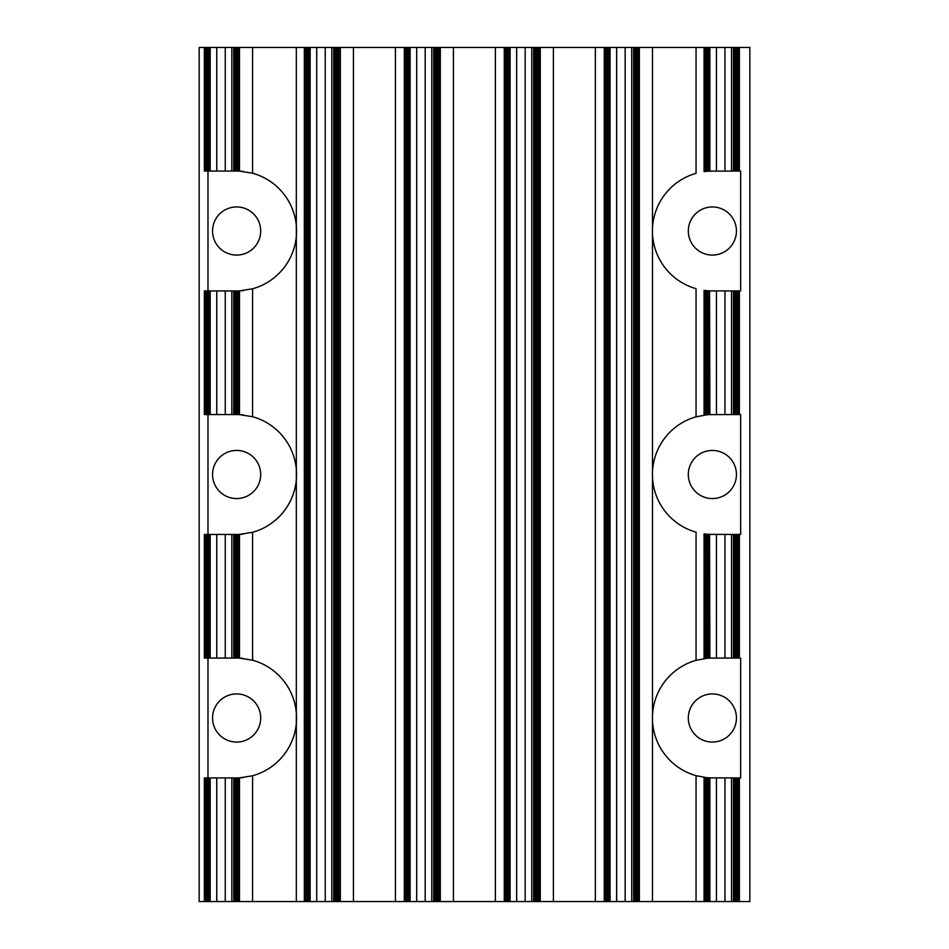 <?xml version="1.0" encoding="UTF-8"?>
<svg xmlns="http://www.w3.org/2000/svg" width="949" height="949" viewBox="0 0 949 949"><rect width="100%" height="100%" fill="white"/><g stroke="black" fill="none" stroke-linecap="round" stroke-linejoin="round"><path stroke-width="1.42" d="M225.257 414.559L236.87 414.559L236.87 290.94L204.355 290.94L204.355 414.559L225.257 414.559L225.257 290.94M711.453 658.06L711.062 658.072A59.941 59.941 90 0 0 709.888 658.108A59.941 59.941 90 0 0 709.876 658.108L709.567 534.37L709.567 658.12L739.378 658.06L739.378 534.441L709.876 534.382A59.941 59.941 90 0 0 711.845 534.429L711.453 534.429M710.671 414.583L711.062 414.583A59.941 59.941 90 0 1 711.453 414.571L711.062 414.583A59.941 59.941 90 0 0 710.671 414.583A59.941 59.941 90 0 0 710.279 414.594A59.941 59.941 90 0 0 709.888 414.618A59.941 59.941 90 0 0 709.876 414.618L709.567 290.88L709.567 414.63L739.378 414.559L739.378 290.94L709.876 290.892A59.941 59.941 90 0 0 709.888 290.892A59.941 59.941 90 0 0 711.062 290.928L711.453 290.94A59.941 59.941 90 0 1 711.062 290.928L710.671 290.916M231.829 534.441L204.355 534.441L204.355 658.06L236.87 658.06L236.87 534.441L231.829 534.441L231.829 658.06M204.355 47.45L204.355 171.069L236.87 171.069L236.87 47.45L199.16 47.45L199.16 901.55L239.48 901.55L239.48 777.86L239.207 901.55M236.87 901.55L236.87 777.931L204.355 777.931L204.355 901.55M738.915 777.931L709.567 777.86L709.567 901.55L739.378 901.55L739.378 777.931L738.915 901.55M738.915 47.45L709.567 47.45L709.567 171.14L739.378 171.069L739.378 47.45L738.915 171.069M705.143 534.002A59.941 59.941 90 0 0 707.918 534.275A59.941 59.941 90 0 0 708.713 534.323A59.941 59.941 90 0 0 708.784 534.334A59.941 59.941 90 0 0 709.105 534.346A59.941 59.941 90 0 0 709.164 534.346L709.413 534.358A59.941 59.941 90 0 0 709.496 534.37A59.941 59.941 90 0 0 709.567 534.37L709.567 658.12A59.941 59.941 90 0 0 709.413 658.131L709.164 658.143A59.941 59.941 90 0 0 709.105 658.143A59.941 59.941 90 0 0 708.713 658.167L706.981 658.298M705.143 290.501A59.941 59.941 90 0 0 707.918 290.774A59.941 59.941 90 0 0 708.31 290.809A59.941 59.941 90 0 0 709.105 290.857A59.941 59.941 90 0 0 709.164 290.857L709.413 290.868A59.941 59.941 90 0 0 709.496 290.868A59.941 59.941 90 0 0 709.567 290.88L709.567 414.63A59.941 59.941 90 0 0 709.413 414.642L709.164 414.654A59.941 59.941 90 0 0 709.105 414.654A59.941 59.941 90 0 0 708.713 414.677L706.981 414.808M639.104 47.45L604.252 47.45L604.252 901.55L639.365 901.55L639.365 47.45L639.104 901.55M310.145 901.55L339.184 901.55L339.184 47.45L304.332 47.45L304.332 901.55L310.145 901.55L310.145 47.45M705.143 171.508A59.941 59.941 90 0 1 707.135 171.294A59.941 59.941 90 0 1 707.527 171.271A59.941 59.941 90 0 1 707.918 171.235A59.941 59.941 90 0 1 709.105 171.164A59.941 59.941 90 0 1 709.164 171.152L709.413 171.14A59.941 59.941 90 0 1 709.567 171.14L709.567 47.45L704.063 47.45L704.063 171.65M704.063 777.35L704.063 901.55L709.567 901.55L709.567 777.86A59.941 59.941 90 0 1 709.413 777.86L709.164 777.848A59.941 59.941 90 0 1 709.105 777.836A59.941 59.941 90 0 1 707.918 777.765A59.941 59.941 90 0 1 707.527 777.729A59.941 59.941 90 0 1 707.135 777.706A59.941 59.941 90 0 1 706.744 777.67L696.056 775.665A59.941 59.941 -90 0 1 652.473 720.172L652.473 715.807A59.941 59.941 -90 0 1 696.056 660.326L696.056 532.175A59.941 59.941 -90 0 1 652.473 476.683L652.473 472.317A59.941 59.941 -90 0 1 696.056 416.825L696.056 288.674A59.941 59.941 -90 0 1 652.473 233.193L652.473 228.828A59.941 59.941 90 0 0 652.473 233.193L652.473 472.317A59.941 59.941 90 0 0 652.473 476.683L652.473 715.807A59.941 59.941 90 0 0 652.473 720.172L652.473 901.55L639.365 901.55M516.659 901.55L539.127 901.55L539.127 47.45L504.275 47.45L504.275 901.55L516.659 901.55L516.659 47.45M416.694 901.55L439.162 901.55L439.162 47.45L404.31 47.45L404.31 901.55L416.694 901.55L416.694 47.45M309.837 901.55L309.837 47.45L309.837 901.55M712.379 171.069L711.845 171.069A59.941 59.941 90 0 0 710.671 171.093L711.453 171.081M209.859 414.559L209.859 290.94L209.859 414.559M209.859 658.06L209.859 534.441L209.859 658.06M209.859 901.55L209.859 777.931L209.859 901.55M711.845 777.931L711.453 777.919A59.941 59.941 90 0 1 711.062 777.919L712.379 777.931M710.671 534.417L712.379 534.441M609.756 47.45L609.744 901.55L609.756 47.45M509.779 901.55L509.779 47.45L509.779 901.55M409.814 901.55L409.814 47.45L409.802 901.55M709.876 901.55L709.876 777.883A59.941 59.941 90 0 0 709.888 777.883A59.941 59.941 90 0 0 711.062 777.919L710.671 777.907M237.914 290.928L236.621 290.94C239.041 290.916 239.041 290.916 236.621 290.94C239.041 290.916 239.041 290.916 236.621 290.94A59.941 59.941 90 0 0 239.207 290.892L239.48 414.63L239.48 290.88L238.436 290.916L238.436 414.594M236.621 414.559L236.621 414.559C239.041 414.594 239.041 414.594 236.621 414.559C239.041 414.594 239.041 414.594 236.621 414.559L239.207 414.618A59.941 59.941 90 0 0 236.621 414.559M237.914 534.429L236.621 534.441C239.041 534.406 239.041 534.406 236.621 534.441C239.041 534.406 239.041 534.406 236.621 534.441A59.941 59.941 90 0 0 239.207 534.382L239.48 658.12L239.48 534.37L238.436 534.406L238.436 658.084L239.207 658.108A59.941 59.941 90 0 0 236.621 658.06L236.621 658.06C239.041 658.084 239.041 658.084 236.621 658.06C239.041 658.084 239.041 658.084 236.621 658.06L237.914 658.072M239.207 47.45L239.48 171.14L239.48 47.45L238.436 47.45L238.436 171.093L239.207 171.128A59.941 59.941 90 0 0 236.621 171.069L236.621 171.069C239.041 171.105 239.041 171.105 236.621 171.069C239.041 171.105 239.041 171.105 236.621 171.069L237.914 171.081M238.436 47.45L236.87 47.45M236.621 777.931L236.621 777.931C239.041 777.895 239.041 777.895 236.621 777.931C239.041 777.895 239.041 777.895 236.621 777.931A59.941 59.941 90 0 0 239.207 777.872L238.436 777.907L238.436 901.55M243.49 290.548A59.941 59.941 90 0 1 239.48 290.88L252.588 288.781L252.588 416.73L239.48 414.63A59.941 59.941 90 0 1 243.502 414.962M708.713 658.167A59.941 59.941 90 0 0 708.31 658.191A59.941 59.941 90 0 0 707.918 658.226A59.941 59.941 90 0 0 707.527 658.25A59.941 59.941 90 0 0 706.744 658.321L696.056 660.326M708.713 414.677A59.941 59.941 90 0 0 707.918 414.725A59.941 59.941 90 0 0 706.744 414.832L696.056 416.825M243.49 534.038A59.941 59.941 90 0 1 239.48 534.37L252.588 532.27L252.588 660.219L239.48 658.12A59.941 59.941 90 0 1 243.502 658.452M738.915 534.441L738.915 658.06M738.915 290.94L738.915 414.559M252.588 416.73A59.941 59.941 -90 0 1 296.325 469.138L296.325 479.862A59.941 59.941 -90 0 1 252.588 532.27M243.49 171.461A59.941 59.941 90 0 0 239.48 171.14L252.588 173.228A59.941 59.941 -90 0 1 296.325 225.648L296.325 236.372A59.941 59.941 -90 0 1 252.588 288.781M252.588 660.219A59.941 59.941 -90 0 1 296.325 712.628L296.325 723.352A59.941 59.941 -90 0 1 252.588 775.772L239.48 777.86A59.941 59.941 90 0 0 243.502 777.539M639.365 47.45L652.473 47.45L652.473 228.828A59.941 59.941 -90 0 1 696.056 173.335L696.056 47.45L704.063 47.45M239.48 47.45L252.588 47.45L252.588 173.228M704.063 901.55L652.473 901.55M708.784 901.55L708.784 777.824L706.981 777.682M604.252 901.55L539.127 901.55M595.355 901.55L595.355 47.45L604.252 47.45M540.278 901.55L540.278 47.45L553.386 47.45L553.386 901.55M504.275 901.55L439.162 901.55M495.39 901.55L495.39 47.45L504.275 47.45M440.312 901.55L440.312 47.45L453.42 47.45L453.42 901.55M404.31 901.55L339.184 901.55M395.413 901.55L395.413 47.45L404.31 47.45M340.335 901.55L340.335 47.45L353.443 47.45L353.443 901.55M304.332 901.55L239.48 901.55M296.325 901.55L296.325 723.352A59.941 59.941 90 0 0 296.325 712.628L296.325 479.862A59.941 59.941 90 0 0 296.325 469.138L296.325 236.372A59.941 59.941 90 0 0 296.325 225.648L296.325 47.45L304.332 47.45M739.378 290.94L740.659 290.94L740.659 171.069L739.378 171.069M710.671 171.093A59.941 59.941 90 0 0 709.888 171.117A59.941 59.941 90 0 0 709.876 171.117L709.876 47.45M739.378 777.931L740.659 777.931L740.659 658.06L739.378 658.06M706.744 658.321A59.941 59.941 90 0 0 705.143 658.499M705.143 777.492A59.941 59.941 90 0 0 706.744 777.67M739.378 534.441L740.659 534.441L740.659 414.559L739.378 414.559M706.744 414.832A59.941 59.941 90 0 0 705.143 414.998M696.056 47.45L652.473 47.45M296.325 47.45L252.588 47.45M207.985 171.069L207.985 290.94M207.985 414.559L207.985 534.441M207.985 658.06L207.985 777.931M595.355 47.45L553.386 47.45M540.278 47.45L539.127 47.45M495.39 47.45L453.42 47.45M440.312 47.45L439.162 47.45M395.413 47.45L353.443 47.45M340.335 47.45L339.184 47.45M739.378 47.45L749.84 47.45L749.84 901.55L739.378 901.55M212.552 231.01A24.069 24.069 -90 0 1 248.662 210.168A24.069 24.069 -90 0 1 248.662 251.853A24.069 24.069 -90 0 1 212.552 231.01M212.552 474.5A24.069 24.069 -90 0 1 248.662 453.658A24.069 24.069 -90 0 1 248.662 495.342A24.069 24.069 -90 0 1 212.552 474.5M688.31 231.01A24.069 24.069 -90 0 1 724.407 210.168A24.069 24.069 -90 0 1 724.407 251.853A24.069 24.069 -90 0 1 688.31 231.01M688.31 717.99A24.069 24.069 -90 0 1 724.407 697.147A24.069 24.069 -90 0 1 724.407 738.832A24.069 24.069 -90 0 1 688.31 717.99M688.31 474.5A24.069 24.069 -90 0 1 724.407 453.658A24.069 24.069 -90 0 1 724.407 495.342A24.069 24.069 -90 0 1 688.31 474.5M212.552 717.99A24.069 24.069 -90 0 1 248.662 697.147A24.069 24.069 -90 0 1 248.662 738.832A24.069 24.069 -90 0 1 212.552 717.99M225.257 658.06L225.257 534.441M216.752 171.069L216.752 47.45M225.257 47.45L225.257 171.069M216.752 414.559L216.752 290.94M216.752 658.06L216.752 534.441M225.257 777.931L225.257 901.55M216.752 901.55L216.752 777.931M716.448 777.931L716.448 901.55M716.448 534.441L716.448 658.06M716.448 290.94L716.448 414.559M716.448 47.45L716.448 171.069M210.18 171.069L210.18 47.45M210.18 414.559L210.18 290.94M210.18 658.06L210.18 534.441M210.18 901.55L210.18 777.931M625.154 901.55L625.154 47.45M616.636 901.55L616.636 47.45M316.717 47.45L316.717 901.55M724.965 777.931L724.965 901.55M724.965 534.441L724.965 658.06M724.965 290.94L724.965 414.559M724.965 47.45L724.965 171.069M209.859 171.069L209.859 47.45L209.859 171.069M610.065 901.55L610.065 47.45M525.177 47.45L525.177 901.55M510.099 901.55L510.099 47.45M425.199 47.45L425.199 901.55M410.122 901.55L410.122 47.45M325.234 47.45L325.234 901.55M696.056 901.55L696.056 775.665M252.588 775.772L252.588 901.55M231.829 290.94L231.829 414.559M231.829 47.45L231.829 171.069M631.726 47.45L631.726 901.55M231.829 777.931L231.829 901.55M233.727 290.94L233.727 414.559M233.727 534.441L233.727 658.06M731.537 777.931L731.537 901.55M731.537 534.441L731.537 658.06M731.537 290.94L731.537 414.559M731.537 47.45L731.537 171.069M708.784 534.334L708.784 658.167M708.784 290.833L708.784 414.666M233.727 47.45L233.727 171.069M633.624 47.45L633.624 901.55M531.748 47.45L531.748 901.55M431.771 47.45L431.771 901.55M331.806 47.45L331.806 901.55M233.727 777.931L233.727 901.55M234.51 290.94L234.51 414.559M234.51 534.441L234.51 658.06M708.784 47.45L708.784 171.176M309.042 47.45L309.042 901.55M733.435 777.931L733.435 901.55M733.435 534.441L733.435 658.06M733.435 290.94L733.435 414.559M733.435 47.45L733.435 171.069M707.99 534.275L707.99 658.215M707.99 290.785L707.99 414.725M234.51 47.45L234.51 171.069M209.077 47.45L209.077 171.069M209.077 290.94L209.077 414.559M209.077 534.441L209.077 658.06M209.077 777.931L209.077 901.55M634.406 47.45L634.406 901.55M533.646 47.45L533.646 901.55M433.669 47.45L433.669 901.55M333.704 47.45L333.704 901.55M234.51 777.931L234.51 901.55M235.305 290.94L235.305 414.559M235.305 534.441L235.305 658.06M707.99 47.45L707.99 171.235M707.99 777.765L707.99 901.55M608.961 47.45L608.961 901.55M508.996 47.45L508.996 901.55M409.019 47.45L409.019 901.55M308.259 47.45L308.259 901.55M734.218 777.931L734.218 901.55M734.218 534.441L734.218 658.06M734.218 290.94L734.218 414.559M734.218 47.45L734.218 171.069M707.207 534.216L707.207 658.274M707.207 290.726L707.207 414.784M235.305 47.45L235.305 171.069M208.294 47.45L208.294 171.069M208.294 290.94L208.294 414.559M208.294 534.441L208.294 658.06M208.294 777.931L208.294 901.55M635.189 47.45L635.189 901.55M534.429 47.45L534.429 901.55M434.464 47.45L434.464 901.55M334.487 47.45L334.487 901.55M235.305 777.931L235.305 901.55M236.087 290.94L236.087 414.559M236.087 534.441L236.087 658.06M707.207 47.45L707.207 171.294M707.207 777.706L707.207 901.55M608.179 47.45L608.179 901.55M508.201 47.45L508.201 901.55M408.236 47.45L408.236 901.55M307.476 47.45L307.476 901.55M735 777.931L735 901.55M735 534.441L735 658.06M735 290.94L735 414.559M735 47.45L735 171.069M706.424 534.145L706.424 658.357M706.424 290.643L706.424 414.855M236.087 47.45L236.087 171.069M207.499 47.45L207.499 171.069M207.499 290.94L207.499 414.559M207.499 534.441L207.499 658.06M207.499 777.931L207.499 901.55M635.972 47.45L635.972 901.55M535.212 47.45L535.212 901.55M435.247 47.45L435.247 901.55M335.27 47.45L335.27 901.55M236.087 777.931L236.087 901.55M706.424 47.45L706.424 171.366M706.424 777.634L706.424 901.55M607.396 47.45L607.396 901.55M507.418 47.45L507.418 901.55M407.453 47.45L407.453 901.55M306.693 47.45L306.693 901.55M735.795 777.931L735.795 901.55M735.795 534.441L735.795 658.06M735.795 290.94L735.795 414.559M735.795 47.45L735.795 171.069M705.641 534.062L705.641 658.44M705.641 290.56L705.641 414.938M206.716 47.45L206.716 171.069M206.716 290.94L206.716 414.559M206.716 534.441L206.716 658.06M206.716 777.931L206.716 901.55M636.755 47.45L636.755 901.55M536.007 47.45L536.007 901.55M436.03 47.45L436.03 901.55M336.053 47.45L336.053 901.55M237.653 290.94L237.653 414.571M237.653 534.429L237.653 658.06M705.641 47.45L705.641 171.449M705.641 777.551L705.641 901.55M606.613 47.45L606.613 901.55M506.636 47.45L506.636 901.55M406.658 47.45L406.658 901.55M305.91 47.45L305.91 901.55M736.578 777.931L736.578 901.55M736.578 534.441L736.578 658.06M736.578 290.94L736.578 414.559M736.578 47.45L736.578 171.069M704.858 533.967L704.858 658.535M704.858 290.465L704.858 415.033M237.653 47.45L237.653 171.081M205.933 47.45L205.933 171.069M205.933 290.94L205.933 414.559M205.933 534.441L205.933 658.06M205.933 777.931L205.933 901.55M637.55 47.45L637.55 901.55M536.79 47.45L536.79 901.55M436.813 47.45L436.813 901.55M336.848 47.45L336.848 901.55M237.653 777.919L237.653 901.55M704.858 47.45L704.858 171.544M704.858 777.456L704.858 901.55M605.818 47.45L605.818 901.55M505.853 47.45L505.853 901.55M405.875 47.45L405.875 901.55M305.115 47.45L305.115 901.55M737.361 777.931L737.361 901.55M737.361 534.441L737.361 658.06M737.361 290.94L737.361 414.559M737.361 47.45L737.361 171.069M704.063 533.86L704.063 658.63M704.063 290.37L704.063 415.14M205.15 47.45L205.15 171.069M205.15 290.94L205.15 414.559M205.15 534.441L205.15 658.06M205.15 777.931L205.15 901.55M638.333 47.45L638.333 901.55M537.573 47.45L537.573 901.55M437.596 47.45L437.596 901.55M337.63 47.45L337.63 901.55M605.035 47.45L605.035 901.55M505.07 47.45L505.07 901.55M405.093 47.45L405.093 901.55M738.144 777.931L738.144 901.55M738.144 534.441L738.144 658.06M738.144 290.94L738.144 414.559M738.144 47.45L738.144 171.069M538.356 47.45L538.356 901.55M438.391 47.45L438.391 901.55M338.413 47.45L338.413 901.55"/></g></svg>
